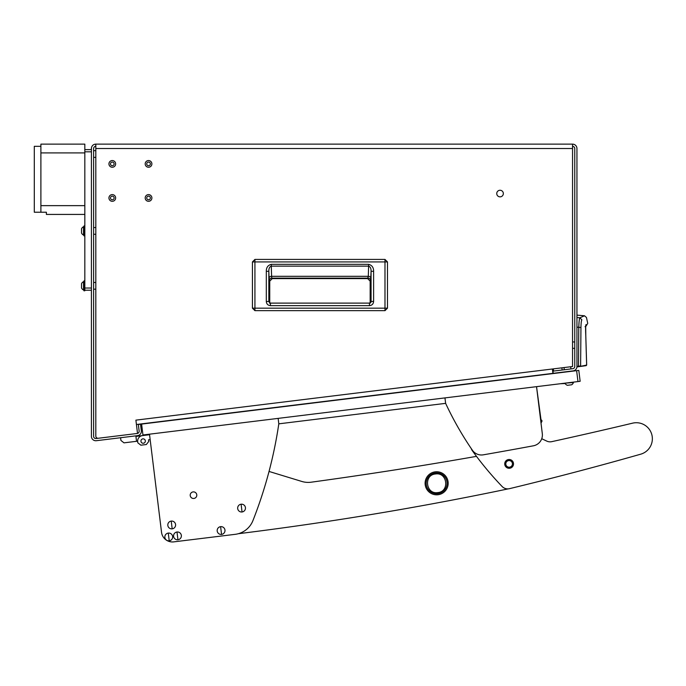 <?xml version="1.0" encoding="UTF-8"?>
<svg xmlns="http://www.w3.org/2000/svg" width="686" height="686" viewBox="0 0 686 686"><rect width="100%" height="100%" fill="white"/><g stroke="black" fill="none" stroke-linecap="round" stroke-linejoin="round"><path stroke-width="1.03" d="M95.817 157.368L93.613 157.368M95.817 150.663L93.613 150.663M95.817 234.26L93.613 234.26M95.817 227.555L93.613 227.555M95.817 289.183L93.613 289.183L95.817 289.183M95.817 282.478L93.613 282.478M148.536 199.763A1.809 1.809 0 0 0 150.354 197.954A1.809 1.809 0 0 0 148.536 196.145A1.809 1.809 0 0 0 146.727 197.954A1.809 1.809 0 0 0 148.536 199.763M148.536 194.601A3.353 3.353 0 0 0 145.192 197.954A3.353 3.353 0 0 0 148.536 201.307A3.353 3.353 0 0 0 151.889 197.954A3.353 3.353 0 0 0 148.536 194.601A3.353 3.353 0 0 0 145.192 197.954A3.353 3.353 0 0 0 148.536 201.307A3.353 3.353 0 0 0 151.889 197.954A3.353 3.353 0 0 0 148.536 194.601M112.29 199.763A1.809 1.809 0 0 0 114.108 197.954A1.809 1.809 0 0 0 112.29 196.145A1.809 1.809 0 0 0 110.48 197.954A1.809 1.809 0 0 0 112.29 199.763M112.29 194.601A3.353 3.353 0 0 0 108.937 197.954A3.353 3.353 0 0 0 112.29 201.307A3.353 3.353 0 0 0 115.642 197.954A3.353 3.353 0 0 0 112.29 194.601A3.353 3.353 0 0 0 108.937 197.954A3.353 3.353 0 0 0 112.29 201.307A3.353 3.353 0 0 0 115.642 197.954A3.353 3.353 0 0 0 112.29 194.601M112.29 165.712A1.809 1.809 0 0 0 114.108 163.903A1.809 1.809 0 0 0 112.29 162.085A1.809 1.809 0 0 0 110.48 163.903A1.809 1.809 0 0 0 112.29 165.712M112.29 160.55A3.353 3.353 0 0 0 108.937 163.903A3.353 3.353 0 0 0 112.29 167.247A3.353 3.353 0 0 0 115.642 163.903A3.353 3.353 0 0 0 112.29 160.55A3.353 3.353 0 0 0 108.937 163.903A3.353 3.353 0 0 0 112.29 167.247A3.353 3.353 0 0 0 115.642 163.903A3.353 3.353 0 0 0 112.29 160.55M148.536 165.712A1.809 1.809 0 0 0 150.354 163.903A1.809 1.809 0 0 0 148.536 162.085A1.809 1.809 0 0 0 146.727 163.903A1.809 1.809 0 0 0 148.536 165.712M148.536 160.55A3.353 3.353 0 0 0 145.192 163.903A3.353 3.353 0 0 0 148.536 167.247A3.353 3.353 0 0 0 151.889 163.903A3.353 3.353 0 0 0 148.536 160.55A3.353 3.353 0 0 0 145.192 163.903A3.353 3.353 0 0 0 148.536 167.247A3.353 3.353 0 0 0 151.889 163.903A3.353 3.353 0 0 0 148.536 160.55M570.666 366.753L570.941 368.931L570.666 366.753M564.021 367.567L564.286 369.754M500.051 196.856A3.293 3.293 0 0 0 503.344 193.555A3.293 3.293 0 0 0 500.051 190.262A3.293 3.293 0 0 0 496.75 193.555A3.293 3.293 0 0 0 500.051 196.856M95.817 148.519L95.817 144.129L572.544 144.129L572.544 148.519L95.817 148.519L95.817 436.073A2.195 2.195 0 0 0 98.278 438.26L137.526 433.441L135.897 420.141L552.376 368.999L552.916 373.364L136.428 424.497M140.493 423.999L141.325 430.757A4.39 4.39 0 0 1 137.5 435.653L96.349 440.704A4.39 4.39 0 0 1 91.418 436.347L91.418 148.519A4.39 4.39 0 0 1 95.817 144.129M140.519 424.214L138.34 424.488L139.138 431.022A2.195 2.195 0 0 1 137.526 433.415M137.226 433.475L96.083 438.526A2.195 2.195 0 0 1 93.613 436.347L93.613 148.519A2.195 2.195 0 0 1 95.817 146.324M552.376 368.999L572.544 366.521L572.544 148.519M553.216 373.544L552.925 371.143L572.819 368.699A2.195 2.195 0 0 0 574.748 366.521L574.748 148.519A2.195 2.195 0 0 0 572.544 146.324M553.19 373.33L573.084 370.886A4.39 4.39 0 0 0 576.943 366.521L576.943 148.519A4.39 4.39 0 0 0 572.544 144.129M384.983 310.664L254.926 310.664L252.422 308.168L252.422 261.923L254.926 259.419L384.983 259.419L387.487 261.923L387.487 308.168L384.983 310.664L254.926 310.664L254.926 308.168L252.431 308.168L252.431 261.923L384.983 261.923L384.983 308.168L254.926 308.168L254.926 259.419L384.983 259.419L384.983 261.923L387.487 261.923L387.487 308.168L384.983 308.168L384.983 310.664L387.487 308.168M269.744 281.131L269.744 302.963L269.744 281.131L272.265 278.602L269.744 281.131L269.281 280.668A2.53 2.521 135 0 1 271.802 278.139L272.265 278.602L367.645 278.602L272.265 278.602M370.166 281.131L370.166 302.955L370.166 281.131L367.645 278.602L370.166 281.131L370.629 280.668L371.075 271.304L371.075 301.446L369.454 303.109L270.43 303.109L270.43 305.639C267.909 305.399 266.528 304.009 266.314 301.48L268.835 301.48L268.835 271.304C268.766 268.509 269.564 266.785 271.244 266.125L368.665 266.125C370.346 266.785 371.152 268.509 371.075 271.304L373.604 271.304L373.604 301.446L371.075 301.446L369.454 303.109L370.269 303.109M373.604 301.446C373.373 304.001 371.992 305.39 369.454 305.639L369.454 303.109M266.314 301.48L266.314 271.304C266.237 267.574 267.883 265.25 271.244 264.333L368.665 264.333L368.313 276.312L271.596 276.312L271.802 278.139L368.108 278.139A2.53 2.521 -135 0 1 370.629 280.668M271.244 264.333L271.596 276.312A2.53 1.784 -2 0 0 269.075 278.096L269.281 280.668M266.314 271.304L268.835 271.304L269.075 278.096M269.478 303.109L270.43 303.109L268.852 301.703M371.075 301.446L370.817 302.56M367.645 278.602L368.313 276.312A2.53 1.784 2 0 1 370.834 278.096M561.894 367.833L562.16 370.011M553.336 368.879L553.602 371.066M572.544 348.334L574.748 348.334M572.544 341.962L574.748 341.962M576.943 366.95L576.943 366.393L576.943 366.95L578.547 366.718L576.943 366.95M576.943 317.524L579.902 317.781L584.506 315.783L576.943 315.123M576.943 327.136L578.778 327.308C578.967 321.7 579.336 318.518 579.902 317.781L581.891 319.856C587.979 316.709 587.979 316.709 581.891 319.856C581.351 320.465 581.042 323.029 580.948 327.548L578.778 327.308L578.478 366.17L576.943 366.393L580.613 365.955L580.948 327.548M580.159 366.495L586.178 365.647L586.676 365.098L578.547 366.718L578.478 366.17M579.687 366.05L579.49 366.59M585.578 365.226L585.372 365.767M585.707 325.953L585.801 325.258M585.784 325.979L586.058 324.555C585.544 325.198 585.458 328.937 585.793 335.771L586.641 365.106L586.178 365.647L586.676 365.098L585.793 335.771M585.038 326.733L585.767 326.116M574.791 370.894L573.084 370.886M576.626 370.672L141.608 424.085L142.945 434.984L577.972 381.57L576.626 370.672L578.812 370.406L580.15 381.305L577.972 381.57M580.15 381.305L578.812 370.406M148.948 434.247L149.008 434.795L135.931 436.399L142.465 435.601A5.497 5.497 0 0 0 137.689 441.715L137.817 442.813L137.62 441.175L123.995 442.847L120.933 440.455L120.599 437.728M560.308 383.74L565.153 383.534M556.235 372.952L565.701 371.795M135.931 436.399L149.008 434.795L135.931 436.399M135.862 435.859L136.531 441.304M145.321 440.781A2.195 2.195 0 0 0 142.868 438.869A2.195 2.195 0 0 0 140.956 441.321A2.195 2.195 0 0 0 143.408 443.233A2.195 2.195 0 0 0 145.321 440.781M137.817 442.813L140.879 445.197L146.332 444.528L148.725 441.467L148.519 439.837L150.157 439.632L161.536 532.31A10.985 10.985 0 0 0 173.781 541.871L235.169 534.334A21.969 21.969 0 0 0 238.316 533.717A3295.398 3295.398 0 0 0 508.403 488.835A7.692 7.692 0 0 0 509.484 488.664A3295.398 3295.398 0 0 0 640.715 454.183A16.035 16.035 0 0 0 651.992 435.344A16.035 16.035 0 0 0 632.603 423.159A4393.856 4393.856 0 0 1 551.698 441.664A7.692 7.692 0 0 1 546.802 441.115A329.537 329.537 0 0 1 541.751 438.706M149.617 439.7L148.519 439.837M444.957 397.906L445.626 403.359L278.808 423.837L445.626 403.359A329.537 329.537 0 0 0 472.371 450.213A10.985 10.985 0 0 0 483.313 454.827A4393.856 4393.856 0 0 0 533.416 445.797A10.985 10.985 0 0 0 542.309 433.663L541.014 423.099L541.846 421.496A1.098 1.098 0 0 0 541.022 419.901L536.538 386.655L542.309 433.663M512.416 463.479A3.327 3.327 0 0 0 508.712 460.589A3.327 3.327 0 0 0 505.822 464.285A3.327 3.327 0 0 0 509.527 467.183A3.327 3.327 0 0 0 512.416 463.479M269.041 471.445L301.789 481.443A21.969 21.969 0 0 0 311.187 482.198A4393.856 4393.856 0 0 0 476.487 456.353M190.228 495.584A3.293 3.293 0 0 1 193.1 491.913A3.293 3.293 0 0 1 196.771 494.778A3.293 3.293 0 0 1 193.898 498.456A3.293 3.293 0 0 1 190.228 495.584M173.781 541.871L235.169 534.334A21.969 21.969 0 0 0 252.937 520.588A439.383 439.383 0 0 0 278.808 423.837L278.139 418.383M149.488 434.187L161.536 532.31M509.784 468.229A4.39 4.39 0 0 0 513.462 463.222A4.39 4.39 0 0 0 508.455 459.543A4.39 4.39 0 0 0 504.776 464.542A4.39 4.39 0 0 0 509.784 468.229M471.239 448.55A7.692 7.692 0 0 0 472.311 450.676A329.537 329.537 0 0 0 502.135 486.511A7.692 7.692 0 0 0 509.484 488.664M632.603 423.159A4393.856 4393.856 0 0 1 551.698 441.664M168.276 533.082A3.902 3.902 0 0 0 164.872 537.43A3.902 3.902 0 0 0 169.228 540.825A3.902 3.902 0 0 0 172.623 536.478A3.902 3.902 0 0 0 168.276 533.082L169.228 540.825M172.623 536.478A3.91 3.91 0 0 0 168.276 533.082A3.91 3.91 0 0 0 164.872 537.43A3.91 3.91 0 0 0 169.228 540.834A3.91 3.91 0 0 0 172.623 536.478M425.191 484.693A11.533 11.533 0 0 0 438.037 494.735A11.533 11.533 0 0 0 448.087 481.881A11.533 11.533 0 0 0 435.233 471.839A11.533 11.533 0 0 0 425.191 484.693A11.533 11.533 0 0 0 438.037 494.735A11.533 11.533 0 0 0 448.087 481.881A11.533 11.533 0 0 0 435.233 471.839A11.533 11.533 0 0 0 425.191 484.693A11.533 11.533 0 0 0 438.037 494.735A11.533 11.533 0 0 0 448.087 481.881M426.28 484.556A10.436 10.436 0 0 0 437.908 493.646A10.436 10.436 0 0 0 446.989 482.018A10.436 10.436 0 0 0 435.361 472.928A10.436 10.436 0 0 0 426.28 484.556M437.779 492.591C425.86 494.64 423.408 474.901 435.49 473.983C447.409 471.934 449.862 491.682 437.779 492.591M241.095 504.219A3.902 3.902 0 0 0 237.69 508.566A3.902 3.902 0 0 0 242.047 511.97A3.902 3.902 0 0 0 245.442 507.614A3.902 3.902 0 0 0 241.095 504.219L242.047 511.97M245.442 507.614A3.91 3.91 0 0 0 241.095 504.219A3.91 3.91 0 0 0 237.69 508.566A3.91 3.91 0 0 0 242.047 511.97A3.91 3.91 0 0 0 245.442 507.614M220.609 526.659A3.902 3.902 0 0 0 217.205 531.007A3.902 3.902 0 0 0 221.561 534.403A3.902 3.902 0 0 0 224.957 530.055A3.902 3.902 0 0 0 220.609 526.659L221.561 534.403M224.957 530.055A3.91 3.91 0 0 0 220.609 526.651A3.91 3.91 0 0 0 217.205 531.007A3.91 3.91 0 0 0 221.561 534.411A3.91 3.91 0 0 0 224.957 530.055M171.226 521.103A3.902 3.902 0 0 0 167.83 525.45A3.902 3.902 0 0 0 172.177 528.846A3.902 3.902 0 0 0 175.573 524.498A3.902 3.902 0 0 0 171.226 521.103L172.177 528.846M175.582 524.498A3.91 3.91 0 0 0 171.226 521.094A3.91 3.91 0 0 0 167.83 525.45A3.91 3.91 0 0 0 172.177 528.846A3.91 3.91 0 0 0 175.582 524.498M176.997 532.01A3.902 3.902 0 0 0 173.601 536.358A3.902 3.902 0 0 0 177.948 539.762A3.902 3.902 0 0 0 181.344 535.406A3.902 3.902 0 0 0 176.997 532.01L177.948 539.762M181.344 535.406A3.91 3.91 0 0 0 176.997 532.01A3.91 3.91 0 0 0 173.592 536.358A3.91 3.91 0 0 0 177.948 539.762A3.91 3.91 0 0 0 181.344 535.406M568.248 385.198L570.023 384.983M567.382 385.309A4.39 4.39 0 0 1 565.153 383.568A4.39 4.39 0 0 0 567.382 385.309L571.695 384.777A4.39 4.39 0 0 0 573.436 382.548L573.385 382.136M565.101 383.148L573.436 382.548M91.418 290.221L84.832 290.221L84.832 214.426L46.382 214.426L46.382 212.231L40.894 212.231L40.894 205.646L84.832 205.646L84.832 214.426M84.832 288.026L91.418 288.026M91.418 151.82L84.832 151.82M84.832 149.617L91.418 149.617M83.949 225.96L84.832 225.96L83.949 225.96L83.949 235.847L84.832 235.847M81.531 229.604L81.531 229.15L81.531 229.604M81.531 228.73A4.39 4.39 0 0 1 83.529 226.732A4.39 4.39 0 0 0 81.531 228.73L81.531 233.086A4.39 4.39 0 0 0 83.529 235.084L83.949 235.084M83.529 226.732L83.529 235.084M81.531 230.419L81.531 231.396M81.531 284.527L81.531 284.073L81.531 284.527M83.529 290.007L83.529 281.654A4.39 4.39 0 0 0 81.531 283.652L81.531 288.009A4.39 4.39 0 0 0 83.529 290.007L83.949 290.007M81.531 285.342L81.531 286.319M84.832 280.883L83.949 280.883L83.949 290.77L84.832 290.77L84.832 290.221M40.894 152.918L40.894 144.129L84.832 144.129L84.832 152.918L40.894 152.918L84.832 152.918L84.832 205.646L40.894 205.646L40.894 152.918M40.894 146.324L40.894 212.231L34.3 212.231L34.3 146.324L40.894 146.324M369.454 305.639L270.43 305.639M368.665 264.333C372.035 265.25 373.673 267.574 373.604 271.304M586.058 324.555C588.288 323.029 588.288 323.029 586.058 324.555M585.793 335.857L585.698 326.073M252.422 308.168L254.926 310.664M387.487 261.923L384.983 259.419M254.926 259.419L252.422 261.923M270.43 303.109L268.852 301.686M586.05 326.116L587.731 323.406L586.461 317.481L584.506 315.783M585.621 330.326L585.63 330.961M585.681 332.967L585.698 333.499M585.741 334.399L585.793 335.454"/></g></svg>
